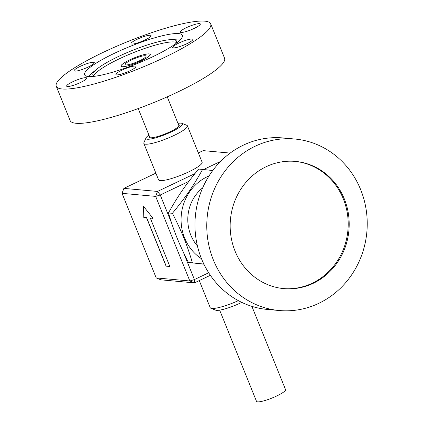 <?xml version="1.0" encoding="UTF-8"?>
<svg xmlns="http://www.w3.org/2000/svg" width="423" height="423" viewBox="0 0 423 423"><rect width="100%" height="100%" fill="white"/><g stroke="black" fill="none" stroke-linecap="round" stroke-linejoin="round"><path stroke-width="0.63" d="M251.897 306.363L285.536 389.609A15.656 2.755 158 0 1 274.421 397.033A15.656 2.755 158 0 1 257.623 401.85A15.656 2.755 158 0 1 256.502 401.337L219.653 310.138M145.258 55.736A11.273 1.983 158 0 1 146.062 56.106A11.273 1.983 158 0 1 136.354 62.165A11.273 1.983 158 0 1 125.16 64.55A11.273 1.983 158 0 1 133.16 59.204A11.273 1.983 158 0 1 145.258 55.736M149.007 53.948A15.656 2.755 -22 0 0 132.209 58.771A15.656 2.755 -22 0 0 121.094 66.189A15.656 2.755 -22 0 0 136.64 62.879A15.656 2.755 -22 0 0 150.123 54.461A15.656 2.755 -22 0 0 149.007 53.948M178.495 124.679A16.153 2.845 158 0 1 179.225 125.145A16.153 2.845 158 0 1 167.757 132.801A16.153 2.845 158 0 1 150.419 137.776A16.153 2.845 158 0 1 149.266 137.248A16.153 2.845 158 0 1 149.467 136.412M177.967 123.373A19.728 3.469 158 0 1 182.006 123.352A19.728 3.469 158 0 1 171.4 131.849A19.728 3.469 158 0 1 146.014 137.893A19.728 3.469 158 0 1 148.938 135.101M187.4 125.832L202.109 162.236A23.482 4.13 158 0 1 188.859 171.807A23.482 4.13 158 0 1 158.567 179.828L143.857 143.423A23.482 4.13 -22 0 0 174.149 135.402A23.482 4.13 -22 0 0 187.4 125.832A23.482 4.13 -22 0 0 186.776 125.287L182.006 123.352M146.014 137.893L143.931 142.593A23.482 4.13 -22 0 0 143.857 143.423M238.366 300.658A23.482 4.13 158 0 1 210.85 308.224L215.619 310.159A19.728 3.469 -22 0 0 240.534 302.963A19.728 3.469 -22 0 0 241.75 302.376M210.85 308.224A23.482 4.13 158 0 1 210.22 307.68L199.27 280.576M202.691 187.823A39.138 36.447 95.2 0 0 197.414 245.916M156.214 277.922L122.041 193.337L155.664 196.394L189.837 280.978L156.214 277.922L160.819 279.82L194.437 282.876L210.363 275.299M143.804 217.485L143.471 206.297L153.031 218.326L150.302 218.078L169.866 266.501L166.091 266.157L146.527 217.734L143.804 217.485L146.633 217.686L166.202 266.109L169.84 266.437M194.924 173.62L157.493 191.434L123.87 188.378L155.865 173.15M198.35 152.93L203.183 150.63L230.175 153.084M220.573 161.417L203.532 169.523M208.698 272.777L194.416 279.571L189.837 280.978L194.437 282.876L194.416 279.571L183.228 251.881M171.685 223.307L160.243 194.987L188.891 181.351M155.664 196.394L160.243 194.987L157.493 191.434L155.664 196.394M211.828 170.437L213.361 169.708M122.041 193.337L123.87 188.378M143.582 206.435L143.91 217.438M150.302 218.078L152.978 218.263M360.687 189.705A86.102 80.185 -84.8 0 1 279.206 310.519A86.102 80.185 -84.8 0 1 207.143 217.512A86.102 80.185 -84.8 0 1 294.794 139.024A86.102 80.185 -84.8 0 1 360.687 189.705M279.206 310.519L267.394 309.446A86.102 80.185 -84.8 0 1 195.912 238.054A86.102 80.185 -84.8 0 1 243.437 145.11A86.102 80.185 -84.8 0 1 282.982 137.951L294.794 139.024M283.399 288.576A63.873 59.484 95.2 0 0 312.232 283.22A63.873 59.484 95.2 0 0 347.526 214.54A63.873 59.484 95.2 0 0 294.963 161.364M313.232 283.31A63.873 59.484 -84.8 0 1 283.896 288.623A63.873 59.484 -84.8 0 1 230.44 219.632A63.873 59.484 -84.8 0 1 295.46 161.406A63.873 59.484 -84.8 0 1 344.343 199A63.873 59.484 -84.8 0 1 313.232 283.31M203.844 264.052L188.447 262.434L203.912 264.195M192.407 262.794C186.813 244.055 182.107 232.407 172.41 213.298C186.004 196.706 193.11 186.384 202.606 169.422L212.732 170.538M202.606 169.422L198.641 169.063C185.047 185.649 177.94 195.971 168.449 212.938C174.043 231.677 178.749 243.32 188.447 262.434M172.41 213.298L168.449 212.938M209.015 175.952A46.34 43.157 95.2 0 0 207.17 176.777A46.34 43.157 95.2 0 0 181.192 216.227A46.34 43.157 95.2 0 0 201.485 258.733M149.113 53.901A15.778 2.776 158 0 1 150.239 54.414A15.778 2.776 158 0 1 139.04 61.895A15.778 2.776 158 0 1 122.104 66.755A15.778 2.776 158 0 1 120.978 66.237A15.778 2.776 158 0 1 132.182 58.76A15.778 2.776 158 0 1 149.113 53.901M181.509 45.964A10.834 1.909 158 0 1 172.7 47.508A10.834 1.909 158 0 1 182.027 41.681A10.834 1.909 158 0 1 192.788 39.392A10.834 1.909 158 0 1 181.509 45.964M116.663 74.892A10.834 1.909 158 0 1 115.891 74.538A10.834 1.909 158 0 1 125.224 68.711A10.834 1.909 158 0 1 135.984 66.422A10.834 1.909 158 0 1 128.291 71.556A10.834 1.909 158 0 1 116.663 74.892M68.642 83.997A10.834 1.909 158 0 1 79.535 79.022A10.834 1.909 158 0 1 86.726 78.044A10.834 1.909 158 0 1 77.393 83.87A10.834 1.909 158 0 1 66.638 86.16A10.834 1.909 158 0 1 68.642 83.997M85.462 64.174A10.834 1.909 158 0 1 94.271 62.63A10.834 1.909 158 0 1 84.944 68.457A10.834 1.909 158 0 1 74.184 70.747A10.834 1.909 158 0 1 85.462 64.174M198.329 26.141A10.834 1.909 158 0 1 187.437 31.117A10.834 1.909 158 0 1 180.246 32.095A10.834 1.909 158 0 1 189.578 26.268A10.834 1.909 158 0 1 200.333 23.979A10.834 1.909 158 0 1 198.329 26.141M150.302 35.246A10.834 1.909 158 0 1 151.08 35.601A10.834 1.909 158 0 1 141.747 41.422A10.834 1.909 158 0 1 130.987 43.717A10.834 1.909 158 0 1 138.681 38.578A10.834 1.909 158 0 1 150.302 35.246M176.444 42.501A45.087 7.931 -22 0 0 119.254 58.839A45.087 7.931 -22 0 0 93.853 75.865M175.883 43.558A45.087 7.931 -22 0 0 176.491 41.153A45.087 7.931 -22 0 0 169.639 39.714A45.087 7.931 -22 0 0 118.329 56.555A45.087 7.931 -22 0 0 96.814 69.139A45.087 7.931 -22 0 0 92.886 74.929A45.087 7.931 -22 0 0 94.995 76.24M96.814 69.139L91.421 73.56A52.727 9.28 -22 0 0 88.285 76.537M180.912 39.112A52.727 9.28 -22 0 0 176.587 39.149L169.639 39.714M114.358 53.33A52.727 9.28 158 0 1 182.371 35.315A52.727 9.28 158 0 1 136.962 63.672A52.727 9.28 158 0 1 84.6 74.818A52.727 9.28 158 0 1 114.358 53.33M204.758 21.15A83.283 14.657 158 0 1 210.707 23.868A83.283 14.657 158 0 1 138.977 68.658A83.283 14.657 158 0 1 56.264 86.266A83.283 14.657 158 0 1 115.389 46.789A83.283 14.657 158 0 1 204.758 21.15M210.707 23.868L224.56 58.163A83.283 14.657 158 0 1 152.83 102.948A83.283 14.657 158 0 1 70.123 120.56L56.264 86.266M121.094 66.189L121.227 66.517M138.215 108.568L149.991 137.713M150.123 54.461L150.255 54.784M167.249 96.841L179.019 125.985"/></g></svg>
